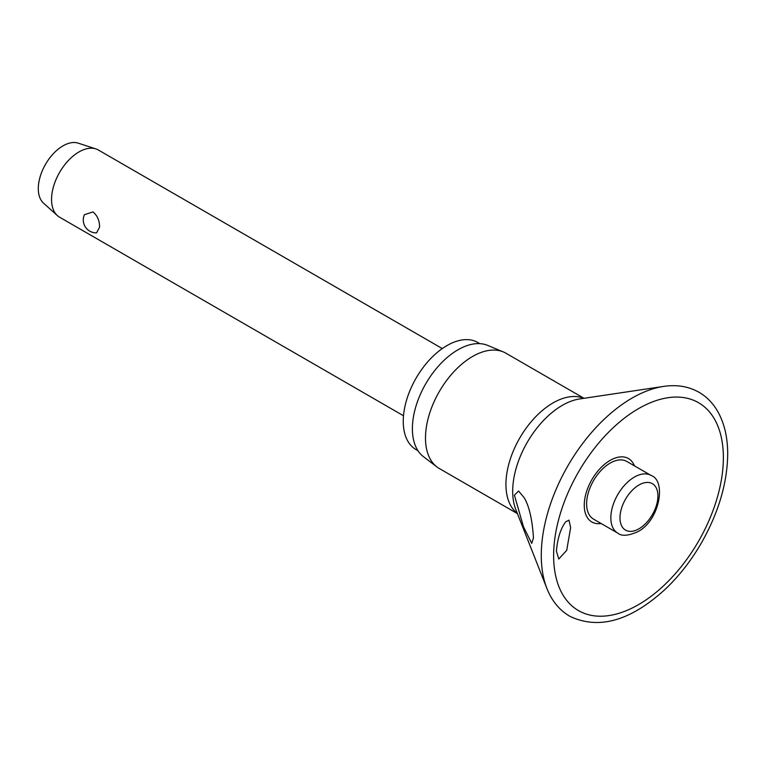 <?xml version="1.0" encoding="UTF-8"?>
<svg xmlns="http://www.w3.org/2000/svg" width="766" height="766" viewBox="0 0 766 766"><rect width="100%" height="100%" fill="white"/><g stroke="black" fill="none" stroke-linecap="round" stroke-linejoin="round"><path stroke-width="1.15" d="M570.641 527.64L566.706 550.342L558.787 559.017L556.403 551.089C557.533 538.335 560.635 528.588 565.681 521.828L568.956 520.114L570.641 527.64M634.43 465.852A36.624 21.142 120 0 0 605.571 463.497A36.624 21.142 120 0 0 584.257 505.234A36.624 21.142 120 0 0 601.138 523.513M533.462 537.847L531.719 543.381L523.465 526.721L514.417 495.181L518.592 491.016L524.346 497.957C529.258 506.441 532.293 519.731 533.462 537.847M584.018 398.31L505.857 353.174A66.585 38.444 120 0 0 503.291 351.91A66.585 38.444 120 0 0 452.936 372.755A66.585 38.444 120 0 0 425.484 438.028A66.585 38.444 120 0 0 436.888 466.915A66.585 38.444 120 0 0 439.272 468.505L517.433 513.632M503.291 351.91L487.655 345.389A64.411 37.189 120 0 0 438.956 365.554A64.411 37.189 120 0 0 412.386 428.692A64.411 37.189 120 0 0 423.426 456.641L436.888 466.915M479.813 343.637L477.879 342.517A61.826 35.696 120 0 0 430.233 359.082A61.826 35.696 120 0 0 403.251 421.3A61.826 35.696 120 0 0 416.053 449.604L417.987 450.724M617.741 533.098L593.506 519.109A33.292 19.217 -60 0 1 586.612 503.875A33.292 19.217 -60 0 1 601.147 470.372A33.292 19.217 -60 0 1 626.799 461.448L651.033 475.437A33.292 19.217 120 0 0 634.382 477.084A33.292 19.217 120 0 0 610.837 517.864A33.292 19.217 120 0 0 617.741 533.098C621.542 536.363 628.168 535.922 637.618 531.776C659.66 520.842 666.707 480.55 651.033 475.437M442.288 348.578L98.374 150.021A38.788 22.396 120 0 0 95.884 148.91A38.788 22.396 120 0 0 66.968 162.076A38.788 22.396 120 0 0 51.552 199.447A38.788 22.396 120 0 0 57.383 215.6A38.788 22.396 120 0 0 59.585 217.199L403.5 415.756M99.551 227.157L96.593 232.864A12.926 12.926 0 0 1 84.384 214.719L93.012 211.904C97.464 215.734 99.647 220.819 99.551 227.157M95.884 148.91L78.199 143.146A34.91 20.155 120 0 0 52.174 154.991A34.91 20.155 120 0 0 38.3 188.627A34.91 20.155 120 0 0 43.547 203.162L57.383 215.6M663.605 386.409A128.391 74.13 120 0 0 541.275 555.34A128.391 74.13 120 0 0 546.924 588.508C551.836 600.927 559.439 610.167 569.741 616.237C598.821 630.102 630.849 620.92 665.836 588.69C679.49 575.592 691.382 560.272 701.522 542.74C718.594 512.569 727.317 483.03 727.7 454.123C727.69 437.147 724.253 422.727 717.388 410.863C712.667 402.868 706.549 396.683 699.032 392.297C688.624 386.409 676.809 384.446 663.605 386.409L579.556 398.971A70.175 40.512 120 0 0 512.684 491.303A70.175 40.512 120 0 0 515.777 509.428L546.924 588.508M553.627 555.647A120.032 69.294 120 0 0 638.499 604.652A120.032 69.294 120 0 0 723.372 457.647A120.032 69.294 120 0 0 638.499 408.642A120.032 69.294 120 0 0 553.627 555.647M583.73 398.349A66.585 38.444 120 0 0 533.385 419.213A66.585 38.444 120 0 0 505.933 484.476A66.585 38.444 120 0 0 517.328 513.354M619.981 517.864A26.829 15.492 120 0 0 638.949 528.808A26.829 15.492 120 0 0 657.927 495.956A26.829 15.492 120 0 0 638.949 485.002A26.829 15.492 120 0 0 619.981 517.864"/></g></svg>
